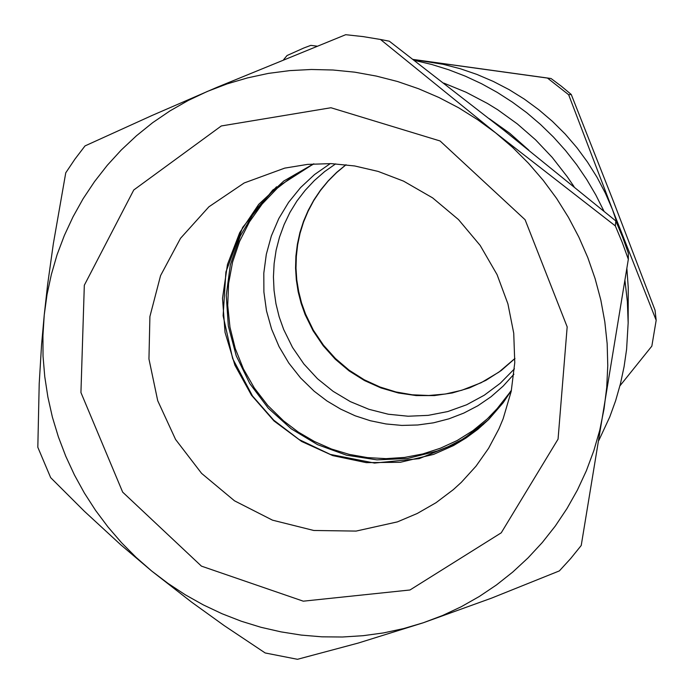 <?xml version="1.0" encoding="UTF-8"?>
<svg xmlns="http://www.w3.org/2000/svg" width="694" height="694" viewBox="0 0 694 694"><rect width="100%" height="100%" fill="white"/><g stroke="black" fill="none" stroke-linecap="round" stroke-linejoin="round"><path stroke-width="1.04" d="M335.662 163.845L324.592 171.635L314.391 180.492L305.16 190.321L296.98 201.017L289.936 212.477L284.08 224.578L279.474 237.201L276.143 250.222L274.113 263.503L273.41 276.932L274.035 290.37L275.969 303.686L279.188 316.768L283.664 329.477L292.547 347.46L303.92 363.986L317.54 378.724L333.129 391.364L350.349 401.626L368.861 409.304L388.276 414.223L408.176 416.253L428.155 415.342L447.769 411.499L466.611 404.767L484.256 395.276L500.305 383.227L514.384 368.835M413.294 59.511L547.488 78.04L568.612 94.748L612.455 209.475L656.168 320.246L651.796 346.167L619.942 385.881M568.612 94.748L571.275 94.445L561.368 86.195L551.071 78.474L547.488 78.04M571.275 94.445L613.548 201.746L655.023 310.235L656.168 320.246M283.699 59.589L287.047 55.485L303.903 47.99L310.808 45.336L316.941 46.16M310.808 45.336L316.88 46.177M551.071 78.474L413.147 59.406M413.424 59.615L443.015 64.299L460.174 68.715L476.986 74.44L493.365 81.45L509.188 89.691L524.378 99.129L538.822 109.713L552.441 121.363L565.142 134.02L576.853 147.605L587.506 162.04L597.022 177.222L605.359 193.062L612.455 209.475L618.389 226.704M626.882 268.179L628.226 287.568L628.131 322.962L627.393 301.673L624.921 280.437M489.235 118.639L509.847 133.369L528.863 150.164M503.827 130.194L389.369 41.18L380.503 39.454L495.672 132.927L615.344 225.914L622.292 242.432L628.304 259.278L628.356 253.145L622.553 236.897L615.856 220.961L503.827 130.194M628.304 259.278L581.26 545.527L570.641 558.557L559.329 570.936L491.543 598.176L423.288 622.77L358.199 643.112L297.466 659.3L265.229 652.976L224.275 625.641L191.7 602.236L151.622 570.989L120.721 544.755L84.416 511.322L50.645 477.628L37.832 447.309L39.185 383.565L41.553 344.944L44.225 314.989L47.66 284.497L53.334 243.715L65.765 172.797L74.995 159.091L84.989 145.905L152.09 115.447L216.875 87.349L345.716 34.7L363.144 36.591L380.503 39.454M615.856 220.961L615.344 225.914M423.288 622.77L403.535 628.599L383.409 632.928L363.023 635.739L342.489 637.04L321.912 636.832L301.396 635.123L281.053 631.93L260.979 627.281L241.278 621.208L222.045 613.748L203.368 604.942L185.35 594.845L168.078 583.507L151.622 570.989L136.076 557.351L121.511 542.665L107.995 527.006L95.599 510.446L84.39 493.07L74.414 474.965L65.722 456.21L58.374 436.916L52.406 417.155L47.843 397.037L44.728 376.66L43.071 356.117L42.907 335.532L44.225 314.989L47.036 294.603L51.347 274.486L57.125 254.733L64.369 235.466L73.044 216.78L83.124 198.779L94.558 181.585L107.292 165.276L121.277 149.965L136.44 135.738L152.706 122.691L170.004 110.901L188.23 100.457L207.289 91.426L227.094 83.879L247.515 77.858L268.439 73.425L289.754 70.615L311.337 69.461L333.051 69.981L354.764 72.176L376.339 76.045L397.662 81.588L418.577 88.763L438.964 97.533L458.699 107.865L477.637 119.689L495.672 132.927L512.692 147.518L528.568 163.359L543.22 180.353L556.553 198.397L568.473 217.369L578.917 237.148L587.818 257.621L595.122 278.65L600.796 300.094L604.804 321.825L607.137 343.712L607.788 365.617L606.764 387.399L604.066 408.94L599.746 430.089L593.83 450.744L586.361 470.775L577.399 490.077L567.015 508.529L555.278 526.035L542.266 542.517L528.065 557.872L512.762 572.029L496.462 584.921L479.268 596.493L461.267 606.686L442.572 615.457L423.288 622.77M276.585 186.755L255.904 209.519L240.306 235.934L230.321 264.935L226.287 295.358L228.291 326.024L236.212 355.779L249.719 383.496L268.274 408.15L291.185 428.814L317.6 444.698L346.523 455.203L376.894 459.879L407.534 458.491L437.289 451.048L447.96 446.736L461.64 439.736L474.54 431.364L483.64 424.234M313.983 163.879L294.716 174.68L277.322 188.152L262.15 203.993L249.484 221.846L239.569 241.33L232.568 262.037L228.612 283.551L227.745 305.421L229.974 327.23L235.231 348.535L243.403 368.93L254.316 388.024L267.763 405.435L283.473 420.833L298.333 432.084L314.399 441.505L331.437 448.975L349.229 454.37L367.516 457.606L386.038 458.621L404.533 457.398L422.733 453.937L440.378 448.272L457.199 440.473L472.944 430.627L487.379 418.872L500.261 405.365L511.391 390.306M330.223 163.611L314.564 174.55L300.615 187.527L288.643 202.284L278.832 218.532L271.363 235.969L266.34 254.247L263.841 273.054L263.902 292.035L266.513 310.851L271.597 329.164L279.066 346.662L288.782 363.031L300.571 377.987L314.217 391.26L326.943 400.932L340.65 409.139L355.172 415.758L370.336 420.72L385.942 423.947L401.809 425.387L417.727 425.023L433.498 422.846L448.914 418.872L463.783 413.138L477.888 405.712L491.066 396.682L503.115 386.159L513.872 374.257M514.905 358.52L501.241 370.501L486.017 380.347L469.569 387.885L452.219 392.978L434.331 395.545L416.261 395.545L398.365 392.995L380.997 387.963L364.48 380.555L349.151 370.926L335.297 359.258L323.187 345.794L313.046 330.778L305.082 314.521L301.109 303.269L298.177 291.706L296.329 279.934L295.575 268.04L295.922 256.129L297.379 244.305L299.929 232.672L303.573 221.334L308.257 210.377L313.966 199.915L320.645 190.026L328.245 180.813L336.703 172.355L345.95 164.738M414.413 60.378L431.677 64.481L448.671 69.756L465.327 76.193L481.549 83.748L497.26 92.397L512.38 102.105L526.833 112.818L540.557 124.486L553.474 137.065L565.523 150.477L576.653 164.66L586.794 179.555L595.912 195.083L603.954 211.167M573.99 186.634L567.206 176.58L552.259 157.469L535.577 139.85L517.325 123.888L497.685 109.739L487.405 103.38L466.047 92.181L443.796 83.08M409.954 589.961L303.295 601.221L201.46 566.157L122.665 492.124L80.912 392.57L84.347 285.208L133.725 189.939L221.325 125.952L330.934 107.761L440.091 141.003L525.072 219.703L567.198 326.909L558.063 439.129L501.198 532.801L409.954 589.961M511.322 390.661L503.089 402.893L488.654 419.523L477.776 429.326L466.021 438.018L453.503 445.505L433.533 454.379L400.369 462.273L366.259 462.655L332.816 455.594L301.612 441.479L274.078 421.024L251.488 395.19L234.884 365.174L225.056 332.365L222.514 298.281L227.432 264.518L239.673 232.707L258.732 204.409L283.768 181.056L313.619 163.905M397.402 521.897L417.285 513.491L436.014 502.69L453.312 489.643L461.328 482.321L475.98 466.221L488.576 448.341L498.908 428.927L503.167 418.742L511.183 391.355L514.766 362.606L513.716 333.198L507.947 303.92L497.06 274.616L480.187 245.442L458.448 219.556L432.605 197.859L403.604 181.099L378.126 171.383L354.677 165.953L331.021 163.637L307.563 164.391L284.696 168.148L244.236 182.921L208.894 206.803L180.518 238.302L160.548 275.579L149.887 316.533L148.967 358.972L157.712 400.664L175.573 439.467L201.607 473.421L234.459 500.799L272.482 520.179L313.74 530.494L356.117 531.127L397.402 521.897M514.905 358.46L498.986 372.045L481.072 382.75L461.649 390.314L445.331 393.984L428.797 395.467L412.201 394.773L395.823 391.937L379.922 387.009L364.229 379.774L349.073 370.128L335.376 358.477L323.395 345.065L313.367 330.144L305.49 313.992L301.56 302.896L298.654 291.497L296.798 279.882L296.008 268.162L296.295 256.433L297.657 244.782L300.077 233.305L303.556 222.115L308.058 211.288L313.731 200.644L320.437 190.546L328.097 181.134L336.642 172.511L346.011 164.747M598.87 440.447L609.757 416.903L615.665 400.568L620.462 383.808L624.123 366.71L626.613 349.342L628.131 322.962M511.322 390.653L488.307 419.827L459.02 442.321L419.211 458.613L374.5 463.028L330.275 454.414L299.123 439.588L273.662 420.139L252.529 396.031L232.655 358.651L223.156 315.727L225.88 271.979L242.666 227.45L272.837 190.009L313.636 163.897"/></g></svg>
